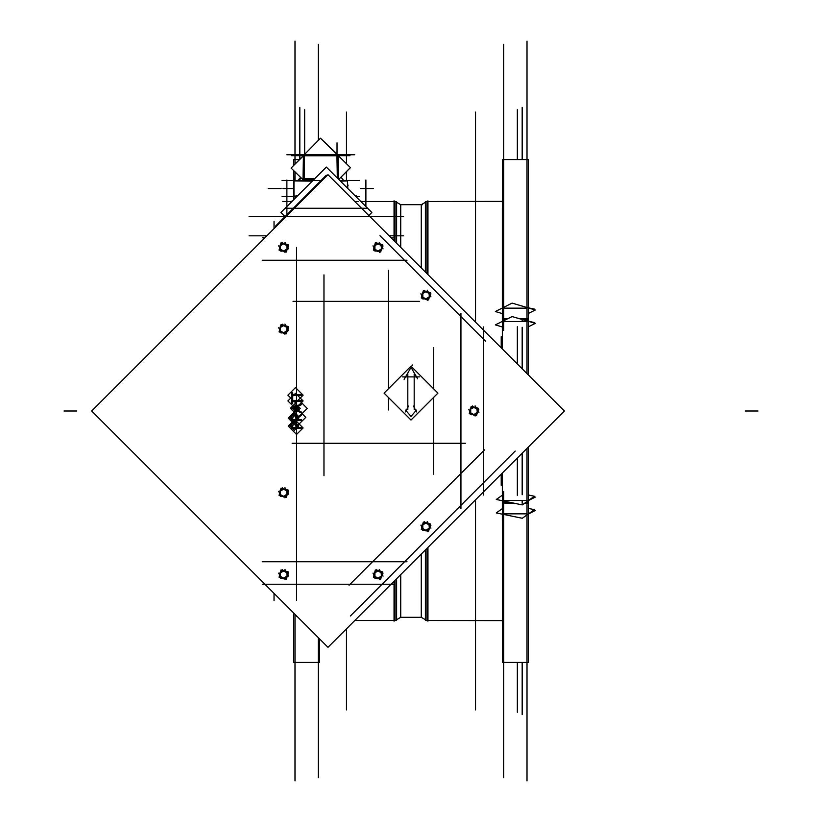 <?xml version="1.0" encoding="UTF-8"?>
<svg xmlns="http://www.w3.org/2000/svg" width="822" height="822" viewBox="0 0 822 822"><rect width="100%" height="100%" fill="white"/><g stroke="black" fill="none" stroke-linecap="round" stroke-linejoin="round"><path stroke-width="1.23" d="M395.105 580.291L395.105 620.528L394.015 621.155L394.015 581.38M396.615 243.22L396.615 201.472L395.105 201.472L395.105 241.709L395.105 214.367M427.985 201.472L502.417 201.441L502.386 307.973L502.386 207.915M502.386 313.552L502.386 321.371L502.386 313.552L495.358 311.487L512.075 303.133L535.369 309.956L528.299 313.48M502.386 326.951L502.386 349.001L502.386 326.951L495.358 324.896L512.075 316.532L535.369 323.354L528.299 326.889M502.386 472.999L502.386 495.183M502.386 500.762L502.386 508.582L496.283 512.897L522.258 518.281L534.444 509.661L528.299 508.397M502.386 514.161L502.417 620.559L427.985 620.528L502.386 620.528M426.895 548.49L426.895 620.528L425.385 620.528L425.385 550M426.895 273.51L426.895 201.472L427.985 200.845L427.985 274.599M421.316 554.069L421.316 617.301L425.385 619.654L421.316 617.301L400.684 617.301L421.316 617.301M400.684 574.701L400.684 617.301L396.615 619.654L400.684 617.301M422.57 204.699L400.684 204.699L421.316 204.699L425.385 202.346L421.316 204.699L421.316 267.931L421.316 214.367M400.684 204.699L396.615 202.346L400.684 204.699L400.684 247.299L400.684 214.367M303.996 179.566L303.996 180.521L302.63 180.521L303.246 179.956L302.63 180.521L303.996 180.521L303.996 179.566L313.85 179.566L303.996 179.566L304.407 155.677L303.996 179.566M396.615 578.78L396.615 620.528L395.105 620.528M528.299 447.086L528.299 662.44L502.417 662.44L502.417 503.228L514.305 503.228L502.417 503.228L502.417 502.191L502.417 503.228M502.417 472.969L502.417 502.191L509.28 502.191M526.059 502.191L528.299 502.191L528.299 503.228L524.59 503.228L528.299 503.228M502.417 318.772L502.417 319.809L502.417 318.772L507.595 318.772L502.417 318.772L502.417 159.56L528.299 159.56L528.299 374.914M505.509 319.809L502.417 319.809L502.417 349.031M528.299 318.772L519.73 318.772L528.299 318.772L528.299 319.809L523.285 319.809M502.417 201.472L425.385 201.472L425.385 272M426.895 620.528L427.985 621.155L427.985 547.401M395.105 201.472L394.015 200.845L394.015 240.62M319.583 638.941L319.583 662.44L293.701 662.44L293.701 613.058M294.954 163.845L294.954 41.1L294.954 159.56L299.311 159.56L293.701 159.56L293.701 165.078M293.701 170.575L293.988 196.181L297.235 196.181L293.988 196.181L293.701 192.595L293.701 199.725M347.439 188.094L347.5 180.665L347.5 184.549L347.5 180.974L340.318 180.974L347.5 180.974L347.788 188.444M312.75 180.665L293.988 180.665L293.988 196.489L296.927 196.489M340.01 180.665L347.5 180.665L347.5 184.549M282.028 196.633L294.153 196.489M297.379 196.047L294.009 196.047M293.701 192.605L293.701 184.549L293.988 192.605M347.5 180.974L340.452 181.107M312.309 181.107L293.988 180.974L312.452 180.974L293.988 180.974L293.988 184.549L294.009 181.107M346.905 180.542L339.887 180.542M312.874 180.542L294.625 180.542M304.202 154.742L303.76 155.82L337.719 155.82L337.719 154.731L320.744 138.507M312.915 180.511L303.328 180.521L303.328 179.422L313.994 179.422M405.595 410.116L411 416.477L416.405 410.116M527.046 500.475L503.681 500.475L527.046 500.475M503.681 513.884L527.046 513.884L503.681 513.884M503.681 321.525L527.046 321.525L503.681 321.525M527.046 308.116L503.681 308.116L527.046 308.116M468.817 409.52L470.718 412.808L473.862 414.627L477.222 412.418M278.627 245.922L280.528 249.22L283.672 251.029L287.032 248.83M372.983 245.922L374.894 249.22L378.028 251.029L381.387 248.83M278.627 327.721L280.528 331.019L283.672 332.828L287.135 330.444L284.946 334.246M420.905 293.834L422.806 297.132L425.94 298.941L429.31 296.742M420.905 525.196L422.806 528.495L425.94 530.303L429.31 528.094M372.983 573.109L374.894 576.407L378.028 578.215L381.387 576.017M278.627 573.109L280.528 576.407L283.672 578.215L287.032 576.017M278.627 491.309L280.528 494.608L283.672 496.416L287.135 494.043L284.946 497.834M294.954 662.44L318.32 662.44L318.32 777.674L318.32 637.677M475.476 709.91L475.476 499.92M475.476 112.09L475.476 322.08M517.377 159.56L517.377 109.716M517.377 662.44L517.377 712.284M517.377 495.276L517.377 458.008M517.377 326.724L517.377 363.992M522.217 159.56L522.217 107.343M522.217 662.44L522.217 714.657M522.217 503.228L522.217 500.475M522.217 494.721L522.217 453.179M522.217 318.772L522.217 321.525M522.217 327.279L522.217 368.821M503.681 330.423L503.681 44.326L503.681 159.56L527.046 159.56L527.046 41.1L527.046 373.661M503.681 491.577L503.681 777.674L503.681 662.44L527.046 662.44L527.046 780.9L527.046 448.339M528.299 500.639L535.369 497.105L533.868 496.673M528.299 321.238L534.444 322.501L533.868 322.912M528.299 307.829L534.444 309.103L533.868 309.514M528.299 494.988L534.444 496.262L522.258 504.872L496.283 499.499L502.417 495.152M528.299 514.048L535.369 510.513L533.868 510.072M501.256 485.329L501.256 474.13M501.256 347.87L501.256 336.671M346.524 709.91L346.524 628.861M346.524 180.521L346.524 171.808M346.524 163.845L346.524 112.09M304.623 154.31L304.623 109.716M299.783 159.098L299.783 107.343M294.954 780.9L294.954 614.311M294.954 198.462L294.954 196.633M294.954 180.521L294.954 171.808M318.32 140.377L318.32 44.326L318.32 140.377M297.143 616.5L296.619 616.5L297.143 616.5M262.382 584.267L391.128 584.267M393.646 584.267L264.91 584.267M274.003 600.646L274.003 593.361M274.003 221.354L274.003 228.639M262.382 237.733L264.91 237.733M393.646 237.733L391.128 237.733M483.531 495.091L483.531 330.136M483.531 326.909L483.531 491.864M350.336 615.966L515.23 451.073M262.269 561.703L406.982 561.703M296.567 600.502L296.567 247.432M262.269 260.297L406.982 260.297M460.967 508.684L460.967 313.316M349.073 585.315L484.579 449.809M249.107 235.801L266.842 235.801L249.107 235.801M389.186 235.801L403.653 235.801L389.186 235.801M365.872 206.528L365.872 180.059M275.884 226.759L275.36 226.225L326.385 175.199L326.909 175.733M286.899 215.754L286.899 180.059M249.107 216.648L403.653 216.648L249.107 216.648M416.405 411.884L413.466 406.109M384.09 393.101L411 366.201L437.91 393.101L411 420.011L384.09 393.101M411.257 376.836L419.374 376.836M91.643 411L328.019 174.624L564.385 411L328.019 647.376L91.643 411M373.702 592.6L491.864 474.438M380 235.709L485.555 341.264M288.234 426.115L294.759 419.59L303.092 427.923L296.567 434.448L288.234 426.115M289.837 425.868L294.338 421.367L298.828 425.868L294.338 430.358L289.837 425.868M287.936 395.197L295.509 387.614L303.092 395.197L295.509 402.77L287.936 395.197M287.936 400.9L295.509 393.317L303.092 400.9L295.509 408.472L287.936 400.9M290.413 408.339L298.797 399.954L307.243 408.4L298.859 416.775L290.413 408.339M292.365 408.349L296.31 404.393L300.287 408.37L296.341 412.325L292.365 408.349M288.183 418.131L297.369 408.945L305.753 417.319L296.567 426.515L288.183 418.131M289.786 417.874L294.327 413.332L298.879 417.874L294.338 422.426L296.773 424.337L296.937 427.491L301.397 427.491L301.397 428.354L291.728 428.354L291.872 424.255L294.327 422.405L289.786 417.874M410.538 366.653L417.535 378.767M404.147 379.312L412.439 364.968M402.626 376.836L410.743 376.836M407.774 409.531L407.774 373.866M408.534 406.109L405.595 411.884M414.226 409.531L414.226 373.866M358.228 201.472L354.857 201.472M291.944 201.472L282.809 201.472L291.944 201.472M285.152 208.274L367.619 208.274M286.899 206.528L286.899 212.466M368.831 215.436L371.811 212.466L326.385 167.041L280.96 212.466L285.573 217.08M292.149 443.233L465.386 443.233M388.436 409.942L388.436 397.447M388.436 388.765L388.436 270.222M293.043 301.397L419.354 301.397M323.96 475.702L323.96 274.836M433.564 474.15L433.564 397.447M433.564 388.765L433.564 347.85M361.033 201.154L361.033 201.688L361.033 201.154M291.728 201.688L291.728 201.154L291.728 201.688M478.856 409.582L475.137 416.045M473.78 414.586L473.77 415.223L477.561 413.034L473.78 414.586M476.791 414.627L470.636 414.627M470.718 412.726L473.945 415.223L470.153 413.034M477.253 412.367L476.996 409.192L473.862 407.373L470.718 409.192L470.718 412.808L471.879 414.822M470.79 412.86L470.246 408.811L470.246 413.189M472.588 405.955L469.639 411.072M473.934 407.414L473.945 406.777L470.153 408.966L473.934 407.414M472.198 407.373L476.03 407.373M476.996 409.274L473.77 406.777L477.561 408.966M475.095 405.893L478.897 412.48M476.924 409.14L477.469 413.189L477.469 408.811M471.191 406.376L469.239 413.672L476.524 415.624L478.476 408.329L471.191 406.376M288.676 245.994L284.946 252.446M283.6 250.987L283.58 251.624L287.371 249.436L283.6 250.987M286.601 251.029L280.446 251.029M280.528 249.128L283.754 251.624L279.973 249.436M287.063 248.768L286.806 245.593L283.672 243.785L280.528 245.593L280.528 249.22L281.689 251.224M280.6 249.261L280.055 245.213L280.055 249.59M282.398 242.367L279.449 247.473M283.744 243.826L283.754 243.178L279.973 245.367L283.744 243.826M282.008 243.785L285.84 243.785M286.806 245.675L283.58 243.178L287.371 245.367M284.905 242.295L288.707 248.891M286.734 245.552L287.279 249.59L287.279 245.213M281.001 242.788L279.048 250.073L286.333 252.025L288.286 244.74L281.001 242.788M383.031 245.994L379.302 252.446M377.956 250.987L377.935 251.624L381.727 249.436L377.956 250.987M380.966 251.029L374.801 251.029M374.883 249.128L378.12 251.624L374.329 249.436M381.418 248.768L381.161 245.593L378.028 243.785L374.894 245.593L374.894 249.22L376.055 251.224M374.966 249.261L374.411 245.213L374.411 249.59M376.753 242.367L373.805 247.473M378.099 243.826L378.12 243.178L374.329 245.367L378.099 243.826M376.363 243.785L380.196 243.785M381.172 245.675L377.935 243.178L381.727 245.367M379.261 242.295L383.073 248.891M381.089 245.552L381.644 249.59L381.644 245.213M375.356 242.788L373.404 250.073L380.699 252.025L382.651 244.74L375.356 242.788M288.707 330.691L286.806 327.392L286.806 331.019L288.676 327.783M283.6 332.787L283.58 333.424L287.371 331.235L283.6 332.787M286.601 332.828L280.446 332.828M280.528 330.927L283.754 333.424L279.973 331.235M284.905 324.094L286.806 327.392L283.672 325.584L280.528 327.392L280.528 331.019L281.689 333.023M280.6 331.06L280.055 327.012L280.055 331.389M282.398 324.166L279.449 329.273M283.744 325.615L283.754 324.978L279.973 327.166L283.744 325.615M282.008 325.584L285.84 325.584M286.806 327.475L283.58 324.978L287.371 327.166M286.734 327.351L287.279 331.389L287.279 327.012M281.001 324.587L279.048 331.872L286.333 333.824L288.286 326.54L281.001 324.587M430.944 293.906L427.214 300.359M425.868 298.9L425.858 299.547L429.639 297.358L425.868 298.9M428.879 298.941L422.714 298.941M422.806 297.05L426.032 299.547L422.241 297.358M429.341 296.68L429.084 293.505L425.94 291.697L422.806 293.505L422.806 297.132L423.967 299.146M422.878 297.174L422.333 293.135L422.333 297.513M424.666 290.279L421.717 295.386M426.022 291.738L426.032 291.101L422.241 293.29L426.022 291.738M424.286 291.697L428.108 291.697M429.084 293.598L425.858 291.101L429.639 293.29M427.183 290.217L430.985 296.804M429.012 293.464L429.557 297.513L429.557 293.135M423.279 290.7L421.326 297.985L428.611 299.938L430.564 292.653L423.279 290.7M430.944 525.258L427.214 531.721M425.868 530.262L425.858 530.899L429.639 528.71L425.868 530.262M428.879 530.303L422.714 530.303M422.806 528.402L426.032 530.899L422.241 528.71M429.341 528.043L429.084 524.868L425.94 523.059L422.806 524.868L422.806 528.495L423.967 530.498M422.878 528.536L422.333 524.487L422.333 528.865M424.666 521.641L421.717 526.748M426.022 523.1L426.032 522.453L422.241 524.642L426.022 523.1M424.286 523.059L428.108 523.059M429.084 524.95L425.858 522.453L429.639 524.642M427.183 521.569L430.985 528.166M429.012 524.826L429.557 528.865L429.557 524.487M423.279 522.062L421.326 529.347L428.611 531.3L430.564 524.015L423.279 522.062M383.031 573.181L379.302 579.633M377.956 578.174L377.935 578.822L381.727 576.633L377.956 578.174M380.966 578.215L374.801 578.215M374.883 576.325L378.12 578.822L374.329 576.633M381.418 575.965L381.161 572.78L378.028 570.971L374.894 572.78L374.894 576.407L376.055 578.411M374.966 576.448L374.411 572.41L374.411 576.787M376.753 569.554L373.805 574.66M378.099 571.013L378.12 570.376L374.329 572.564L378.099 571.013M376.363 570.971L380.196 570.971M381.172 572.872L377.935 570.376L381.727 572.564M379.261 569.492L383.073 576.078M381.089 572.739L381.644 576.787L381.644 572.41M375.356 569.975L373.404 577.26L380.699 579.212L382.651 571.927L375.356 569.975M288.676 573.181L284.946 579.633M283.6 578.174L283.58 578.822L287.371 576.633L283.6 578.174M286.601 578.215L280.446 578.215M280.528 576.325L283.754 578.822L279.973 576.633M287.063 575.965L286.806 572.78L283.672 570.971L280.528 572.78L280.528 576.407L281.689 578.411M280.6 576.448L280.055 572.41L280.055 576.787M282.398 569.554L279.449 574.66M283.744 571.013L283.754 570.376L279.973 572.564L283.744 571.013M282.008 570.971L285.84 570.971M286.806 572.872L283.58 570.376L287.371 572.564M284.905 569.492L288.707 576.078M286.734 572.739L287.279 576.787L287.279 572.41M281.001 569.975L279.048 577.26L286.333 579.212L288.286 571.927L281.001 569.975M288.707 494.279L286.806 490.981L286.806 494.608L288.676 491.381M283.6 496.385L283.58 497.022L287.371 494.834L283.6 496.385M286.601 496.416L280.446 496.416M280.528 494.525L283.754 497.022L279.973 494.834M284.905 487.693L286.806 490.981L283.672 489.172L280.528 490.981L280.528 494.608L281.689 496.622M280.6 494.649L280.055 490.611L280.055 494.988M282.398 487.754L279.449 492.861M283.744 489.213L283.754 488.576L279.973 490.765L283.744 489.213M282.008 489.172L285.84 489.172M286.806 491.073L283.58 488.576L287.371 490.765M286.734 490.94L287.279 494.988L287.279 490.611M281.001 488.176L279.048 495.461L286.333 497.413L288.286 490.128L281.001 488.176M355.977 196.633L359.461 196.633M282.028 180.521L320.744 180.521M339.866 180.521L359.461 180.521M303.462 155.204L303.02 180.275M340.955 177.285L350.151 167.842M291.337 167.832L304.551 154.742M338.448 179.104L338.037 155.502M336.928 154.742L338.017 155.481M338.027 155.204L336.917 155.204L337.318 177.973M304.561 155.204L304.13 180.059M302.475 180.511L303.205 179.915L291.122 168.048L320.446 138.219L350.367 167.616L338.767 179.422M304.068 179.484L304.14 180.511M302.064 180.521L303.287 180.008M301.921 180.511L303.02 179.422M286.775 154.731L354.703 154.731M297.718 180.521L300.605 177.367M347.788 184.868L348.168 185.217M298.612 180.521L301.345 178.097M340.914 177.233L343.843 180.521L347.028 180.521M63.982 411L76.878 411L63.982 411M758.018 411L745.122 411L758.018 411M294.317 414.35L296.937 417.782L301.397 414.226L301.397 415.295L296.937 418.85L296.937 419.559L301.397 419.559L301.397 420.422L291.728 420.422L291.861 416.292L294.317 414.35M292.724 427.491L295.941 427.491L295.961 425.796L294.327 423.279L292.724 425.724L292.724 427.491M292.724 397.735L292.724 395.629L301.397 395.629L301.397 394.755L292.724 394.755L292.724 392.649L291.728 392.649L291.728 397.735L292.724 397.735M292.724 403.438L292.724 401.331L301.397 401.331L301.397 400.458L292.724 400.458L292.724 398.351L291.728 398.351L291.728 403.438L292.724 403.438M291.728 408.277L301.397 412.983L301.397 412.038L298.304 410.568L298.304 406.181L301.397 404.753L301.397 403.808L291.728 408.277M293.618 408.349L297.307 410.096L297.307 406.643L293.618 408.349M292.724 419.559L295.941 419.559L295.961 417.782L294.317 415.213L292.724 417.74L292.724 419.559M356.203 196.859L356.203 195.379L356.203 196.859M296.567 196.859L296.567 195.379L296.567 196.859M337.071 155.677L304.407 155.677L337.071 155.677L337.462 178.117L337.071 155.677M293.988 180.665L293.988 184.549L293.988 180.665M304.407 154.526L304.407 142.802L304.407 154.526M338.232 155.697L349.967 155.697M337.071 154.546L337.071 142.802L337.071 154.546M303.267 155.697L291.522 155.697M314.836 178.58L303.328 178.58M268.219 188.577L281.114 188.577L268.219 188.577M373.26 188.577L360.365 188.577M293.701 188.577L282.902 188.577M354.857 620.528L394.015 620.528L354.857 620.528M394.015 201.472L360.817 201.472L394.015 201.472M346.976 180.521L343.843 180.521"/></g></svg>
